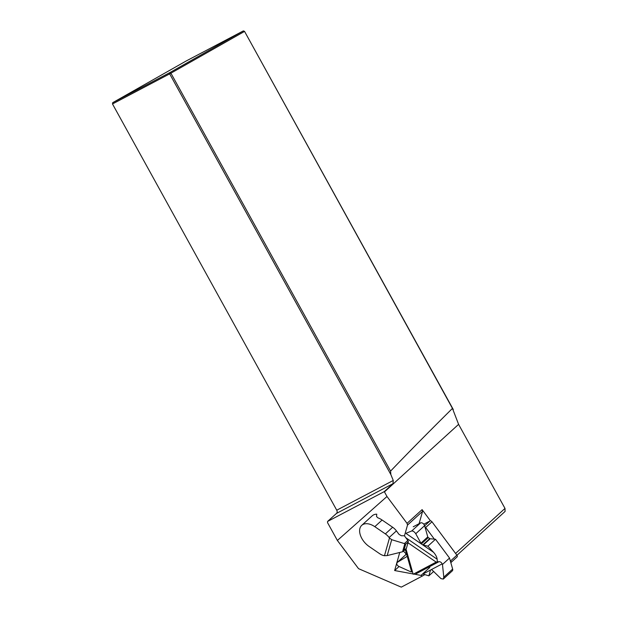 <?xml version="1.0" encoding="UTF-8"?>
<svg xmlns="http://www.w3.org/2000/svg" width="618" height="618" viewBox="0 0 618 618"><rect width="100%" height="100%" fill="white"/><g stroke="black" fill="none" stroke-linecap="round" stroke-linejoin="round"><path stroke-width="0.93" d="M419.081 523.693L422.588 511.325L422.102 509.626L430.476 520.85A1.692 1.043 -132.3 0 0 430.02 520.935L423.809 524.211M405.624 554.794L405.972 553.55M422.588 511.325L407.517 525.053L407.038 523.361L386.984 496.493L337.374 540.456L358.54 568.66L399.676 586.467A16.933 10.429 -132.3 0 0 401.376 587.1L422.341 576.038A2.711 1.669 -132.3 0 0 421.02 575.412L413.566 574.029M399.058 566.513L394.639 570.538L399.746 552.492M404.45 535.883L407.517 525.053M413.071 573.944L394.639 570.538M392.654 527.254L382.109 520.032A15.241 9.386 47.7 0 0 377.814 517.807L376.547 516.524L376.748 514.168A15.241 9.386 -132.3 0 0 372.19 515.821L361.731 525.346A15.241 9.386 -132.3 0 0 359.931 528.344A15.241 9.386 -132.3 0 0 369.185 546.536L379.73 553.759A10.158 6.257 -132.3 0 0 384.002 555.628L384.466 555.713L389.479 538.015L389.124 537.544A10.158 6.257 -132.3 0 0 385.354 533.906L392.654 527.254A10.158 6.257 47.7 0 1 396.424 530.893L389.124 537.544M386.984 496.493L384.288 491.604L327.586 521.445L336.486 513.419L392.986 483.678L393.264 480.456L390.831 474.524L390.576 471.109C407.308 453.604 427.934 432.7 452.453 408.405L458.595 424.357L504.999 508.421L505.076 511.441M422.102 509.626L407.038 523.361M384.288 491.604L392.986 483.678M327.586 521.445L327.54 522.635L337.374 540.456M452.453 408.405L244.55 31.394L453.295 409.541M390.831 474.524L169.664 73.874L112.491 103.963L336.74 510.205A2.711 2.155 -117.8 0 1 336.486 513.419M244.55 31.394L243.353 30.9L186.18 60.989L112.7 102.681L169.873 72.584L243.353 30.9L244.388 31.503L170.916 73.187L390.576 471.109M170.916 73.187L169.664 73.874L169.873 72.584L170.916 73.187M112.491 103.963L112.7 102.681M422.341 576.038L424.867 574.609M382.109 520.032L374.809 526.683L385.354 533.906M374.809 526.683A15.241 9.386 -132.3 0 0 361.731 525.346M404.396 543.577L391.696 539.692L387.2 555.582L402.557 551.766L404.821 543.755L404.396 543.577L407.841 540.433L404.365 535.767L401.383 535.767L398.989 534.331L396.424 530.893M407.841 540.433A1.692 1.043 47.7 0 1 408.243 541.847L406.42 548.29A1.692 1.043 47.7 0 1 406.219 548.63L403.345 551.248M389.479 538.015L391.696 539.692M387.2 555.582L384.466 555.713M404.821 543.755L405.694 544.164L403.871 550.615L402.557 551.766M456.949 557.034A1.692 1.043 -132.3 0 0 457.081 556.934A1.692 1.043 -132.3 0 0 456.887 555.188L431.967 521.785A1.692 1.043 -132.3 0 0 430.476 520.85M434.377 539.151L425.694 527.502A1.692 1.043 -132.3 0 0 424.914 526.806M457.081 556.934L450.831 562.635A1.692 1.043 -132.3 0 0 450.615 560.905L450.174 560.31M405.972 548.846L413.156 574.246L436.169 562.102L407.973 542.789M428.869 575.837L422.959 574.022L430.522 570.035L428.869 575.837L433.797 571.349M427.888 546.196L433.558 552.307L422.789 544.929L427.888 546.196L435.505 539.251L449.533 558.046L452.646 569.085A2.935 1.808 47.7 0 1 452.345 570.831L443.276 579.089L440.982 578.626L431.549 569.495L442.187 563.879L442.473 564.481L449.533 558.046M433.558 552.307C435.675 554.717 436.872 557.011 437.158 559.205L437.343 561.816L439.012 561.685A3.384 2.634 -117.8 0 1 442.187 563.879M413.233 526.783L420.572 522.913A2.935 1.808 47.7 0 1 424.597 525.663L427.772 536.911A0.85 0.518 -132.3 0 0 428.274 537.583L429.749 538.595A0.85 0.518 -132.3 0 0 430.159 538.757L435.505 539.251M406.026 554.477A2.935 1.808 47.7 0 1 406.211 554.261A2.935 1.808 47.7 0 1 406.451 554.091L406.505 554.06M430.522 570.035L431.549 569.495M442.473 564.481L443.801 577.142L443.276 579.089M437.343 561.816L436.169 562.102M405.292 549.472L406.683 554.385L403.43 551.163M406.683 554.385L411.642 571.928M411.047 571.928L398.803 566.397C396.787 565.161 396.285 563.817 397.312 562.372L406.899 556.548L407.123 555.937M429.749 538.595L422.789 544.929L421.314 543.925L428.274 537.583M406.173 533.21L411.727 530.97C413.125 530.908 414.462 531.828 415.752 533.72L421.314 543.925L406.157 533.543M429.819 567.394L421.02 575.412M455.582 553.442L504.999 508.421M384.458 491.905L458.595 424.357M336.74 510.205L393.264 480.456M408.243 541.847L405.694 544.164M403.871 550.615L406.42 548.29M431.967 521.785L425.694 527.502M424.643 525.833L430.02 520.935M450.615 560.905L456.887 555.188M430.313 570.321L430.785 569.896M443.801 577.142L452.646 569.085M416.115 573.767L439.012 561.685M397.606 562.156L406.451 554.091M423.175 545.115L430.159 538.757M420.75 543.307L427.772 536.911M415.752 533.72L424.597 525.663M411.727 530.97L420.572 522.913M437.158 559.205L405.856 537.768M505.107 511.41L456.949 555.281M397.312 562.372L406.211 554.261"/></g></svg>
